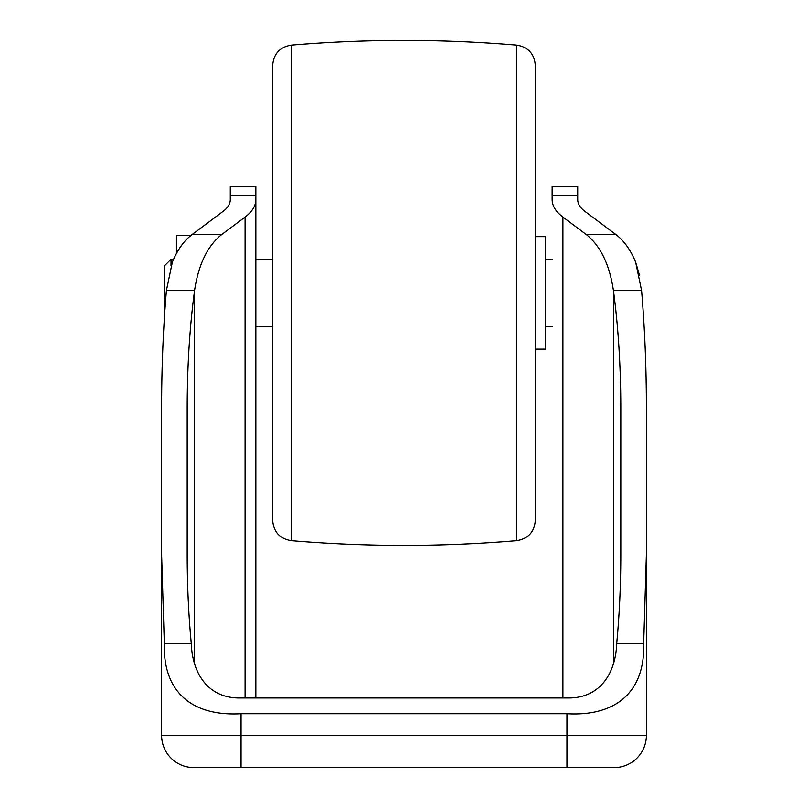 <?xml version="1.0" encoding="UTF-8"?>
<svg xmlns="http://www.w3.org/2000/svg" width="808" height="808" viewBox="0 0 808 808"><rect width="100%" height="100%" fill="white"/><g stroke="black" fill="none" stroke-linecap="round" stroke-linejoin="round"><path stroke-width="1.21" d="M164.297 319.524L164.297 265.963L171.023 259.237L171.023 265.68M176.417 253.54L176.417 235.663L190.658 235.663M222.968 211.484C227.795 207.838 230.23 203.909 230.28 199.697C230.23 203.909 227.795 207.838 222.968 211.484L192.031 234.603C184.022 240.673 177.477 249.813 172.387 262.044L166.408 290.516C163.216 328.593 161.61 367.872 161.6 408.363L161.6 735.28L646.4 735.28A32.32 32.32 0 0 1 614.08 767.6L193.92 767.6A32.32 32.32 0 0 1 161.6 735.28L161.6 554.197L164.327 643.532C162.822 690.769 190.738 716.605 241.057 713.737L566.943 713.737C616.908 716.625 645.208 691.032 643.673 643.532L646.4 554.197L646.4 735.28L646.4 408.363C646.39 367.872 644.784 328.593 641.592 290.516L635.613 262.044C630.523 249.813 623.978 240.673 615.969 234.603L585.032 211.484C580.205 207.838 577.77 203.909 577.72 199.697L577.72 186.517L552.137 186.517L552.137 195.445L577.72 195.445M230.28 195.445L255.863 195.445L255.863 186.517L230.28 186.517L230.28 199.697M161.6 408.363L161.6 554.197L161.6 408.363M577.72 199.697C577.77 203.909 580.205 207.838 585.032 211.484M255.863 195.445L255.863 199.697C255.793 205.909 252.197 211.696 245.087 217.079L221.634 234.603C207.494 245.925 198.465 264.57 194.566 290.516L194.496 291.001C189.668 327.331 187.234 366.458 187.183 408.363L187.183 554.197C187.203 585.144 188.567 614.918 191.294 643.532C192.264 672.751 207.636 698.88 241.057 697.971L566.943 697.971C600.253 698.88 615.757 672.852 616.706 643.532C619.433 614.918 620.797 585.144 620.817 554.197L620.817 408.363C620.766 366.458 618.332 327.331 613.504 291.001L613.434 290.516C609.535 264.57 600.506 245.925 586.366 234.603L615.969 234.603C623.978 240.673 630.523 249.813 635.613 262.044L639.552 275.518M574.013 767.6L614.08 767.6M200.313 767.6L193.92 767.6M255.863 292.9L255.863 697.971L255.863 199.697L255.863 259.237L272.7 259.237L272.7 65.256L272.7 520.544L272.7 259.237M586.366 234.603L562.913 217.079C555.803 211.696 552.207 205.909 552.137 199.697L552.137 195.445M535.3 292.9L535.3 520.544L535.3 349.127L545.4 349.127L545.4 236.673L535.3 236.673L535.3 65.256L535.3 292.9M241.057 713.737L241.057 767.6M566.943 713.737L566.943 767.6M245.087 217.079L245.087 697.971M194.496 291.001L194.496 662.621M613.504 291.001L613.504 662.621M562.913 217.079L562.913 697.971M164.327 643.532L191.294 643.532M616.706 643.532L643.673 643.532M166.408 290.516L194.566 290.516M192.031 234.603L221.634 234.603M613.434 290.516L641.592 290.516M291.203 540.673C366.398 546.976 441.602 546.976 516.797 540.673L516.797 45.127C441.602 38.824 366.398 38.824 291.203 45.127L291.203 540.673C279.841 538.734 273.67 532.028 272.7 520.544M255.863 326.563L272.7 326.563M545.4 326.563L552.137 326.563M516.797 540.673C528.159 538.734 534.33 532.028 535.3 520.544M291.203 45.127C279.841 47.066 273.67 53.772 272.7 65.256M516.797 45.127C528.159 47.066 534.33 53.772 535.3 65.256M545.4 259.237L552.137 259.237M171.023 259.237L173.589 259.237"/></g></svg>
